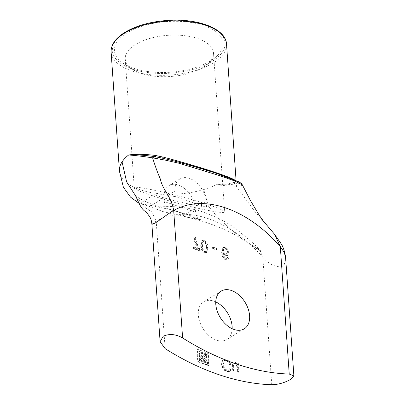 <?xml version="1.0" encoding="UTF-8"?>
<svg xmlns="http://www.w3.org/2000/svg" width="405" height="405" viewBox="0 0 405 405"><rect width="100%" height="100%" fill="white"/><g stroke="black" fill="none" stroke-linecap="round" stroke-linejoin="round"><path stroke-width="0.3" stroke-dasharray="2.02 1.52" d="M206.616 246.979L205.887 251.156L204.859 251.196C203.492 250.816 202.692 248.938 202.454 245.567L203.183 241.395L204.191 241.355C205.563 241.719 206.373 243.592 206.616 246.979L206.18 247.247L205.451 251.424L204.424 251.465C203.057 251.085 202.257 249.207 202.014 245.835L202.743 241.663L203.756 241.623C205.127 241.987 205.932 243.861 206.18 247.247M200.713 245.395C201.037 249.526 202.313 251.961 204.53 252.69L206.373 252.639L207.492 247.688C207.163 243.557 205.887 241.132 203.669 240.403L201.832 240.448L200.713 245.395L201.148 245.126L202.267 240.185L204.105 240.135C206.327 240.864 207.598 243.289 207.927 247.42L206.808 252.371L204.965 252.421C202.748 251.692 201.477 249.262 201.148 245.126M200.181 249.47L200.262 250.614L193.519 248.331L193.423 246.903L198.506 248.624C196.04 244.61 194.587 240.727 194.147 236.965L195.458 237.411C196.187 241.866 197.761 245.886 200.181 249.47L199.746 249.738C197.321 246.154 195.747 242.134 195.023 237.679L193.711 237.234L194.147 236.965M193.711 237.234C194.152 240.99 195.605 244.878 198.07 248.893L192.982 247.171L193.084 248.599L199.827 250.882L199.746 249.738M199.827 250.882L200.262 250.614M193.084 248.599L193.519 248.331M192.982 247.171L193.423 246.903M198.07 248.893L198.506 248.624M195.023 237.679L195.458 237.411M238.348 363.265L238.955 371.962L237.679 371.527L237.355 366.884C237.021 364.616 236.282 363.401 235.143 363.229L234.125 363.265L233.776 365.502L234.115 370.322L232.84 369.892L232.465 364.5L233.062 361.923L234.794 361.857L237.254 364.141L237.203 362.88L238.348 363.265L237.907 363.533L236.768 363.148L236.819 364.409L237.254 364.141M236.819 364.409L234.358 362.126L232.627 362.186L232.024 364.768L232.404 370.16L233.68 370.59L233.341 365.771L233.69 363.533L234.703 363.498C235.847 363.665 236.586 364.885 236.92 367.153L237.244 371.795L238.52 372.23L237.907 363.533M238.52 372.23L238.955 371.962M237.244 371.795L237.679 371.527M233.68 370.59L234.115 370.322M232.404 370.16L232.84 369.892M236.859 364.419L237.295 364.151M236.768 363.148L237.203 362.88M230.966 364.485L229.63 364.429C229.083 362.247 227.995 360.88 226.36 360.334L224.436 360.409L223.368 364.156C223.6 367.193 224.866 369.168 227.165 370.079L228.86 370.038L229.762 368.504L231.139 369.335L229.934 371.36L227.276 371.446C224.193 370.281 222.416 367.684 221.945 363.66L223.418 359.017L226.39 359.012C228.582 359.746 230.111 361.574 230.966 364.485L230.531 364.753C229.67 361.842 228.147 360.015 225.955 359.281L222.978 359.281L221.505 363.928C221.981 367.953 223.757 370.55 226.84 371.714L229.493 371.628L230.703 369.603L229.326 368.773L229.762 368.504M229.326 368.773L228.425 370.302L226.724 370.347C224.431 369.436 223.165 367.462 222.932 364.419L224 360.678L225.924 360.602C227.554 361.149 228.643 362.516 229.19 364.697L230.531 364.753M229.19 364.697L229.63 364.429M230.703 369.603L231.139 369.335M199.194 351.474L199.655 360.248L206.53 362.753L206.656 364.556L198.217 361.523L197.362 349.272L208.286 352.968L208.808 362.642L205.052 361.194L205.001 359.635L207.264 360.187L206.682 354.01L199.194 351.474L198.754 351.737L206.246 354.274L206.828 360.455L204.565 359.903L204.616 361.462L208.373 362.91L207.679 353.003L196.926 349.535L197.782 361.786L206.312 364.814L206.094 363.022L199.214 360.516L198.754 351.737M205.841 359.417L205.527 354.912L199.503 352.912L200.1 360.111L203.836 361.199L203.563 359.524L201.366 358.607L201.189 355.241L204.262 356.42L204.155 357.089L202.034 356.405L202.252 358.202L205.841 359.417L206.282 359.149L202.692 357.934L202.47 356.137L204.591 356.82L204.697 356.152L201.629 354.972L201.806 358.339L204.004 359.255L204.272 360.931L200.541 359.842L199.943 352.644L205.963 354.643L206.282 359.149M208.605 364.044L207.041 363.518L207.314 365.194L208.656 365.609L208.605 364.044L209.041 363.776L209.091 365.34L207.75 364.925L207.481 363.25L209.041 363.776M216.827 248.174L216.933 249.657L213.025 248.331L212.919 246.853L216.827 248.174L216.391 248.442L212.483 247.116L212.59 248.599L216.498 249.925L216.391 248.442M216.498 249.925L216.933 249.657M212.59 248.599L213.025 248.331M212.483 247.116L212.919 246.853M227.509 251.986L226.84 253.95L225.681 253.991C224.426 253.474 223.676 252.376 223.439 250.69L224.208 248.574L225.337 248.513C226.597 249.095 227.321 250.249 227.509 251.986M227.073 252.249L226.4 254.219L225.246 254.259C223.99 253.743 223.241 252.644 223.003 250.958L223.773 248.842L224.902 248.781C226.162 249.364 226.886 250.518 227.073 252.249M223.418 252.923L223.388 252.912C223.752 256.137 224.659 257.96 226.101 258.39L227.129 258.365L227.726 257.074L229.012 257.636L228.157 259.565L226.253 259.63C223.808 258.795 222.421 256.223 222.087 251.915L223.206 247.425L225.281 247.308C227.372 248.24 228.557 249.981 228.83 252.528L227.802 255.266L226.041 255.368L223.418 252.923L222.983 253.191L225.6 255.631L227.367 255.535L228.395 252.796C228.121 250.249 226.937 248.508 224.846 247.571L222.77 247.693L221.646 252.183C221.986 256.492 223.373 259.063 225.818 259.899L227.721 259.833L228.572 257.904L227.291 257.342L227.726 257.074M227.291 257.342L226.689 258.628L225.666 258.658C224.223 258.228 223.317 256.4 222.952 253.181L222.983 253.191M222.952 253.181L223.388 252.912M228.572 257.904L229.012 257.636M271.745 384.75L262.835 257.276A115.693 76.175 58.5 0 0 156.214 221.17L165.129 348.644M215.754 301.912A22.118 14.565 58.5 0 0 203.674 301.806A22.118 14.565 58.5 0 0 198.313 314.943A22.118 14.565 58.5 0 0 209.076 335.735A22.118 14.565 58.5 0 0 226.765 339.537A22.118 14.565 58.5 0 0 232.161 328.728M164.319 201.569L165.296 205.725L166.587 207.73L168.905 209.188L170.085 209.375L164.8 208.464L151.364 205.522L164.055 197.756L164.319 201.569L195.524 212.134L195.261 208.327A20.417 13.441 58.5 0 0 194.81 205.153A20.417 13.441 58.5 0 0 169.001 185.627A20.417 13.441 58.5 0 0 164.071 194.744A20.417 13.441 58.5 0 0 164.055 197.756M162.208 158.178A2.04 0.785 -76.2 0 1 162.081 158.168A2.04 0.785 -76.2 0 1 162.025 158.147C201.553 167.726 243.38 181.891 237.188 183.602L234.986 183.905C231.194 184.695 224.988 184.958 216.356 184.7A57.849 26.978 -4 0 1 206.869 188.553A57.849 26.978 -4 0 1 203.745 189.545L208.378 206.125L218.624 218.513L242.21 239.071L236.439 235.513L222.36 228.617C211.871 224.213 201.882 220.836 192.385 218.482L178.048 215.101L201.29 219.94L199.695 219.611L197.792 218.295L196.43 216.123L195.524 212.134M201.29 219.94C191.762 215.895 181.359 212.377 170.085 209.375M242.306 184.791L240.909 185.794L236.171 186.153C231.321 186.26 224.714 185.773 216.356 184.7C225.17 184.366 231.103 183.521 234.146 182.159L236.125 181.273L234.667 179.977M237.188 183.602A2.04 2.025 -113.4 0 1 235.705 181.663M236.074 180.564L236.343 181.951C237.102 181.283 228.536 177.891 210.64 171.776C194.83 166.764 178.645 162.233 162.081 158.168L159.995 157.682L162.025 158.147C178.878 161.742 203.102 168.789 218.614 174.145C235.345 179.709 245.698 184.361 237.193 183.602M151.905 224.4L153.328 222.978L156.214 221.17L151.556 211.749L144.256 206.975L134.349 193.884L136.212 195.934C138.237 197.812 141.664 199.827 146.499 201.979C151.475 204.034 155.89 205.573 159.742 206.59L157.216 205.953L160.446 206.246C175.405 206.322 190.932 207.557 204.439 212.478L217.075 217.657C223.884 220.912 230.531 224.891 237.016 229.594L253.844 243.825L261.144 251.358L258.532 249.657C253.459 246.837 247.976 243.278 242.084 238.98L259.924 250.168L262.835 257.276C268.105 263.437 274.013 266.642 280.549 266.885L282.731 266.115L284.102 264.91L285.717 259.109M210.347 60.988A54.447 25.393 -4 0 1 123.52 63.484A54.447 25.393 -4 0 1 132.045 30.142A54.447 25.393 -4 0 1 202.743 25.196A54.447 25.393 -4 0 1 215.819 57.029A54.447 25.393 -4 0 1 210.347 60.988M203.745 189.545A57.849 26.978 -4 0 1 119.455 171.366M206.57 207.213L175.365 196.648L174.975 191.074A20.417 13.441 -121.5 0 1 179.921 178.944A20.417 13.441 -121.5 0 1 196.248 182.447A20.417 13.441 -121.5 0 1 206.18 201.639L206.57 207.213L199.159 205.937L206.18 201.639M175.365 196.648L164.071 194.744C158.831 193.965 155.834 193.762 155.08 194.147C152.396 195.124 175.998 201.66 194.81 205.153L199.159 205.937M178.053 215.095L162.916 211.552L145.628 205.077L139.629 203.669L151.364 205.522M203.173 67.357A44.236 20.63 176 0 0 207.623 64.137A44.236 20.63 176 0 0 213.496 52.822A44.236 20.63 176 0 0 197.767 38.531A44.236 20.63 176 0 0 150.068 38.374A44.236 20.63 176 0 0 125.241 58.993A44.236 20.63 176 0 0 132.627 69.382A44.236 20.63 176 0 0 203.173 67.357M209.415 205.107C219.216 208.453 224.284 210.721 224.623 211.911C224.942 213.997 203.882 210.17 179.709 203.756C155.53 197.367 134.222 189.97 134.257 187.981C132.364 184.376 182.452 195.787 209.415 205.107M204.424 251.465L204.859 251.196M202.014 245.835L202.454 245.567M203.756 241.623L204.191 241.355M204.53 252.69L204.965 252.421M203.669 240.403L204.105 240.135M207.492 247.688L207.927 247.42M236.92 367.153L237.355 366.884M234.703 363.498L235.143 363.229M233.341 365.771L233.776 365.502M232.024 364.768L232.465 364.5M234.358 362.126L234.794 361.857M225.924 360.602L226.36 360.334M222.932 364.419L223.368 364.156M226.724 370.347L227.165 370.079M226.84 371.714L227.276 371.446M221.505 363.928L221.945 363.66M225.955 359.281L226.39 359.012M198.612 351.869L199.047 351.601M199.214 360.516L199.655 360.248M199.387 360.749L199.822 360.48M206.094 363.022L206.53 362.753M206.261 363.255L206.702 362.986M206.363 364.692L206.803 364.429M206.221 364.824L206.656 364.556M197.949 362.019L198.389 361.756M197.782 361.786L198.217 361.523M196.926 349.535L197.362 349.272M197.068 349.409L197.508 349.14M207.679 353.003L208.114 352.735M207.846 353.236L208.286 352.968M208.514 362.784L208.955 362.516M208.373 362.91L208.808 362.642M204.783 361.695L205.219 361.427M204.616 361.462L205.052 361.194M204.515 360.02L204.95 359.756M204.657 359.893L205.092 359.63M206.687 360.582L207.122 360.313M206.828 360.455L207.264 360.187M206.413 354.507L206.849 354.243M206.246 354.274L206.682 354.01M205.988 359.291L206.423 359.022M202.252 358.202L202.692 357.934M202.085 357.969L202.52 357.701M201.984 356.527L202.419 356.258M202.125 356.4L202.566 356.132M204.155 357.089L204.591 356.82M204.297 356.957L204.738 356.694M204.262 356.42L204.697 356.152M204.095 356.187L204.53 355.919M201.285 355.236L201.72 354.967M201.143 355.362L201.579 355.094M201.366 358.607L201.806 358.339M201.538 358.84L201.973 358.572M203.563 359.524L204.004 359.255M203.735 359.756L204.171 359.488M203.836 361.199L204.272 360.931M203.69 361.326L204.13 361.058M200.1 360.111L200.541 359.842M199.933 359.878L200.369 359.61M199.457 353.033L199.893 352.765M199.599 352.907L200.035 352.639M205.527 354.912L205.963 354.643M205.694 355.144L206.135 354.876M208.433 363.811L208.874 363.543M208.707 365.487L209.142 365.219M208.56 365.614L209 365.345M207.314 365.194L207.75 364.925M207.142 364.961L207.583 364.692M207.041 363.518L207.481 363.25M207.188 363.391L207.623 363.123M225.246 254.259L225.681 253.991M223.003 250.958L223.439 250.69M224.902 248.781L225.337 248.513M225.666 258.658L226.101 258.39M225.818 259.899L226.253 259.63M221.646 252.183L222.087 251.915M224.846 247.571L225.281 247.308M228.395 252.796L228.83 252.528M225.6 255.631L226.041 255.368M234.146 182.159A2.04 1.974 69.5 0 0 234.986 183.905A3.402 3.113 95.8 0 1 236.171 186.153L254.527 211.111L274.443 234.146M234.394 182.083A2.04 1.984 69.3 0 0 235.3 183.865A3.402 3.129 95.4 0 1 236.596 186.143M125.57 32.284A56.487 26.345 176 0 0 158.917 73.426A56.487 26.345 176 0 0 221.727 34.992A56.487 26.345 176 0 0 125.57 32.284M226.527 44.064A57.849 26.978 -4 0 1 208.043 65.797A57.849 26.978 -4 0 1 146.564 74.262A57.849 26.978 -4 0 1 111.117 52.139M167.953 195.372L174.975 191.074M182.574 216.088L195.261 208.327M205.887 251.156L205.451 251.424M203.183 241.395L202.743 241.663M201.832 240.448L202.267 240.185M206.373 252.639L206.808 252.371M233.69 363.533L234.125 363.265M232.627 362.186L233.062 361.923M224 360.678L224.436 360.409M228.425 370.302L228.86 370.038M229.493 371.628L229.934 371.36M222.978 359.281L223.418 359.017M198.663 351.748L199.098 351.479M206.312 364.814L206.752 364.546M196.977 349.414L197.412 349.15M208.464 362.905L208.904 362.637M204.565 359.903L205.001 359.635M206.778 360.577L207.218 360.308M205.937 359.412L206.373 359.144M202.034 356.405L202.47 356.137M204.252 357.078L204.687 356.815M201.189 355.241L201.629 354.972M203.786 361.321L204.221 361.052M199.503 352.912L199.943 352.644M208.656 365.609L209.091 365.34M207.092 363.396L207.527 363.128M226.84 253.95L226.4 254.219M224.208 248.574L223.773 248.842M226.689 258.628L227.129 258.365M227.721 259.833L228.157 259.565M222.77 247.693L223.206 247.425M227.367 255.535L227.802 255.266M168.931 209.193L186.827 214.908L199.675 219.606M169.001 185.627L179.921 178.944M139.603 203.619L155.08 194.147M207.623 64.137L215.819 57.029M132.627 69.382L123.52 63.484M125.241 58.993L134.257 187.981M213.496 52.822L224.623 211.911M226.765 339.537L244.24 328.84M203.674 301.806L221.15 291.109M139.016 203.31L139.634 203.659"/><path stroke-width="0.61" d="M151.905 224.4L160.107 341.693L165.129 348.644A272.226 179.233 58.5 0 0 271.745 384.75C278.301 384.568 284.599 382.786 290.643 379.404L293.883 375.896L285.682 258.587M232.161 328.728A22.118 14.565 58.5 0 0 215.754 301.912M234.667 179.977C228.293 176.033 193.975 165.053 163.104 157.079A2.04 0.785 -76.2 0 1 162.208 158.178M163.104 157.079L155.135 155.404C144.2 154.092 135.366 153.956 128.633 154.999C135.245 154.573 143.79 155.095 154.264 156.573L159.995 157.682M119.455 171.366A57.849 26.978 -4 0 1 119.429 171.042A57.849 26.978 -4 0 1 122.072 161.889A57.849 26.978 -4 0 1 123.257 160.238A57.849 26.978 -4 0 1 128.633 154.999C135.113 155.429 143.107 156.386 152.614 157.859L165.513 160.172L179.02 163.256L219.849 175.699L234.738 180.984L242.306 184.786C241.441 183.738 242.666 184.047 238.54 181.693L219.09 174.292C200.105 167.771 176.302 161.109 159.899 157.661M285.717 259.109L284.988 254.912L283.677 251.586L280.311 246.579L289.226 374.053L293.883 375.896M155.135 155.404A2.04 0.977 -81.8 0 1 154.264 156.573A3.402 2.212 101.9 0 0 152.614 157.859C155.135 166.004 157.727 173.097 160.4 179.137C162.623 190.294 170.971 195.448 173.689 210.473A115.693 76.175 -121.5 0 1 280.311 246.579L274.448 234.156L263.741 221.55L259.478 215.662L250.462 200.581L242.306 184.786M289.226 374.053A272.226 179.233 -121.5 0 1 182.604 337.952L173.689 210.473C169.093 212.949 161.008 219.343 155.292 222.963L151.9 224.375C151.632 221.398 151.014 219.065 150.047 217.363C148.291 214.549 146.504 212.448 144.681 211.056C139.492 207.228 136.991 197.265 134.349 193.884L126.608 181.825L122.072 161.889M215.789 304.251A22.118 14.565 -121.5 0 1 221.15 291.109A22.118 14.565 -121.5 0 1 245.116 302.373A22.118 14.565 -121.5 0 1 244.24 328.84A22.118 14.565 -121.5 0 1 226.552 325.043A22.118 14.565 -121.5 0 1 215.789 304.251M160.107 341.693L163.215 336.256C169.305 333.533 175.765 334.095 182.604 337.952M153.46 157.99A3.402 2.182 102 0 1 155.161 156.725A2.04 0.957 98.9 0 0 156.067 155.56M274.443 234.146L281.657 244.509C283.824 248.579 285.171 253.257 285.692 258.542M124.613 33.129A57.849 26.978 -4 0 1 187.697 21.526A57.849 26.978 -4 0 1 226.527 44.064C226.036 29.788 201.189 19.263 172.459 20.199C153.454 20.868 137.614 24.907 124.942 32.324C115.45 38.212 110.843 44.818 111.117 52.139A57.849 26.978 -4 0 1 124.613 33.129M236.074 180.564L226.527 44.064M139.016 203.31L130.526 197.124L123.383 187.252L119.434 171.037L111.117 52.139"/></g></svg>
